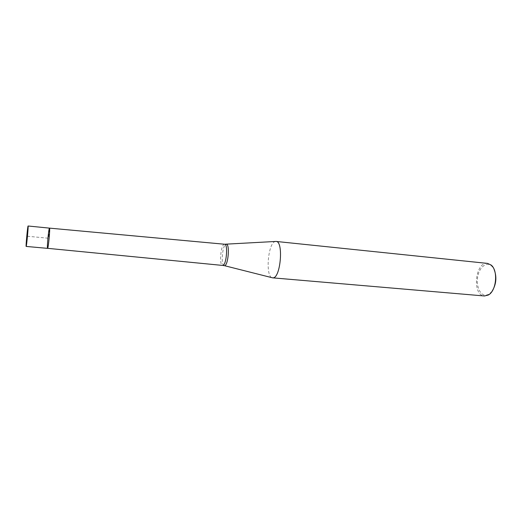 <?xml version="1.0" encoding="UTF-8"?>
<svg xmlns="http://www.w3.org/2000/svg" width="522" height="522" viewBox="0 0 522 522"><rect width="100%" height="100%" fill="white"/><g stroke="black" fill="none" stroke-linecap="round" stroke-linejoin="round"><path stroke-width="0.39" stroke-dasharray="2.61 1.96" d="M487.548 263.408C475.105 261.444 471.855 295.537 484.442 295.981M275.453 241.471L275.329 241.497C267.786 242.652 265.13 277.828 272.608 277.841M492.005 291.38L488.86 294.323L485.865 295.237C479.992 295.543 475.894 285.775 477.754 276.458C479.464 267.075 486.55 261.411 491.554 265.861L494.093 269.339M49.499 228.127C48.761 227.592 46.758 248.72 47.58 248.361M28.044 226.059L49.427 228.179L48.533 238.241L27.118 236.218M224.049 265.659C220.649 264.791 222.463 244.851 225.993 244.303L226.078 244.276M224.604 244.237L224.271 244.27C220.662 244.87 219.012 265.594 222.594 265.424M491.554 265.861L491.137 265.052M488.86 294.323L488.292 295.034"/><path stroke-width="0.78" d="M226.078 244.276L226.346 244.27C230.019 244.087 228.225 265.535 224.551 265.705L272.608 277.841L484.442 295.981L488.292 295.034C496.415 291.022 498.353 270.52 491.137 265.052L487.548 263.408M272.641 277.841L273.084 277.834C280.679 277.926 283.7 241.112 276.086 241.438L275.453 241.471M494.093 269.339C497.009 277.032 496.311 284.379 492.005 291.38M222.594 265.424L47.633 248.328C48.429 247.904 50.295 227.651 49.499 228.127L49.427 228.179C48.598 228.995 46.791 248.779 47.58 248.361L47.633 248.328C48.429 247.904 50.295 227.651 49.499 228.127L224.604 244.237C228.212 243.989 226.45 265.235 222.835 265.411L224.049 265.659M26.185 246.397C26.661 245.934 28.566 225.484 28.09 226C27.686 225.497 25.669 246.821 26.152 246.43L26.185 246.397M27.118 236.218L28.044 226.059M276.053 241.438L224.604 244.237M487.528 263.401L276.086 241.438M49.499 228.127L28.09 226M47.58 248.361L26.152 246.43"/></g></svg>
